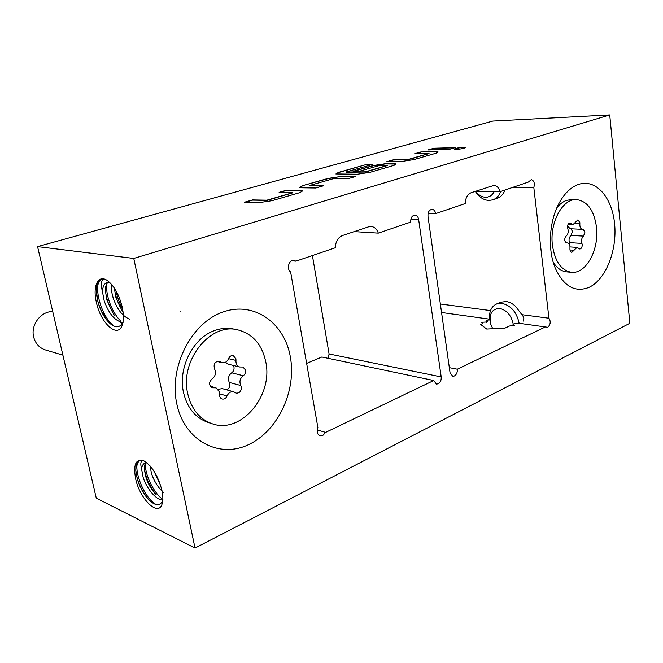 <?xml version="1.0" encoding="UTF-8"?>
<svg xmlns="http://www.w3.org/2000/svg" width="663" height="663" viewBox="0 0 663 663"><rect width="100%" height="100%" fill="white"/><g stroke="black" fill="none" stroke-linecap="round" stroke-linejoin="round"><path stroke-width="0.99" d="M454.536 149.208C456.127 148.355 459.202 147.75 463.769 147.401L465.426 147.6M463.744 147.203L465.459 147.493C464.291 148.371 461.191 149.009 456.161 149.415L454.478 149.117C455.638 148.247 458.721 147.609 463.744 147.203M219.528 392.007L219.61 394.344C219.461 396.764 220.307 398.322 222.146 399.035C224.285 399.424 225.926 398.405 227.061 395.977C228.602 392.695 230.807 391.303 233.674 391.792L236.277 393.134C239.708 393.176 241.398 391.129 241.349 386.993L240.793 385.518C239.152 381.681 239.965 378.416 243.238 375.73C245.086 374.388 245.857 372.507 245.559 370.087L242.956 367.02L239.65 366.979C237.006 366.059 235.779 363.871 235.97 360.415L235.92 358.724L233.219 355.592C231.196 355.31 229.655 356.313 228.594 358.584C227.127 361.749 224.972 363.117 222.13 362.702L219.08 361.178C214.804 361.642 213.304 364.219 214.58 368.91L215.376 370.99C215.815 374.38 214.704 377.015 212.061 378.913C208.721 382.41 208.77 385.352 212.201 387.764L216.039 387.847L219.528 392.007M226.713 389.852C229.066 388.725 230.111 386.736 229.837 383.885L229.282 382.427C227.649 378.639 228.453 375.424 231.702 372.788C233.533 371.462 234.304 369.614 234.006 367.236L233.202 365.404M569.965 246.603L569.948 248.385C569.832 250.68 570.453 251.998 571.829 252.346L577.034 247.374L579.793 248.998C581.426 248.7 582.23 247.224 582.205 244.564L581.932 243.396C581.111 240.329 581.642 237.901 583.531 236.111L584.973 231.992L583.067 229.307L582.47 229.34C580.573 228.884 579.702 227.053 579.86 223.854L579.876 222.561L577.929 219.843L572.873 224.716L569.923 222.983C567.868 223.646 567.163 225.536 567.801 228.644L568.183 230.285C568.34 232.895 567.669 234.818 566.161 236.045C564.072 239.011 564.221 241.315 566.616 242.948L567.321 242.915C568.755 243.139 569.633 244.374 569.965 246.603M569.674 245.244L569.434 242.641C568.605 239.608 569.136 237.205 571.025 235.44L572.459 231.362L570.934 228.785M596.501 227.301C594.123 210.32 587.451 201.088 576.479 199.604C562.555 198.477 549.436 222.826 552.42 245.235C554.939 261.52 561.296 270.545 571.489 272.302C585.984 274.175 599.244 249.727 596.501 227.301M556.903 207.701C559.779 204.138 562.928 201.718 566.351 200.433L571.73 199.497L576.479 199.604M500.681 191.474C499.057 195.759 496.43 198.552 492.808 199.861L488.904 200.458C483.501 200.102 478.959 197.06 475.28 191.342M475.678 191.3C478.512 195.088 481.827 197.077 485.614 197.276C489.393 197.251 492.261 195.353 494.233 191.59M52.725 311.577C40.899 311.146 30.399 325.044 33.689 337.119C35.479 343.666 39.407 347.951 45.482 349.956L62.894 355.128M265.772 361.865C261.993 344.329 252.545 333.638 237.437 329.784C210.279 322.666 179.714 360.432 187.712 393.631C191.367 409.129 199.497 419.165 212.102 423.732C241.075 434.422 273.347 395.554 265.772 361.865M237.437 329.784L233.061 328.923C226.995 327.746 220.829 328.284 214.563 330.564C193.264 337.732 177.85 367.733 183.485 392.363C187.14 407.786 195.254 417.765 207.826 422.323L212.102 423.732M523.306 321.066L523.861 318.522L522.991 316.135L515.557 306.356C512.549 303.563 509.383 301.947 506.051 301.516L500.466 302.27L496.338 304.085L501.916 303.339C510.974 305.502 516.726 312.157 519.146 323.312M513.261 324.273C511.388 315.472 506.888 310.201 499.745 308.444C491.747 308.817 488.755 314.088 490.777 324.24L492.758 328.773M449.332 367.658L457.304 369.2L545.359 326.942L519.187 323.295L514.314 323.784L513.129 324.82M513.038 324.373L514.596 325.434L509.532 325.997L505.073 328.061L486.741 329.055L480.75 324.522L482.788 323.602L481.388 322.574L482.109 322.251L482.167 323.146M521.491 314.635L548.939 318.223L533.823 187.554C534.958 183.261 534.105 180.626 531.262 179.665L528.436 182.035L500.076 191.682C498.874 187.737 496.811 185.648 493.885 185.425L471.153 192.718C467.49 194.334 465.501 197.947 465.186 203.558L435.649 213.61C435.16 210.991 433.967 209.566 432.061 209.326C429.185 209.815 427.826 212.119 427.975 216.221L450.044 372.689L452.663 376.228L454.387 375.979C456.542 374.612 457.511 372.357 457.304 369.2M317.221 429.914L325.616 432.4L433.735 380.512L436.395 384.068L438.218 383.819C440.431 382.418 441.425 380.123 441.202 376.932L418.626 219.403C418.129 216.776 416.903 215.334 414.963 215.077C411.98 215.566 410.571 217.903 410.728 222.097L378.316 233.127L354.224 231.611M328.177 358.327L329.088 353.959L312.414 255.553M104.05 316.052L105.044 315.099M109.942 282.678L106.942 282.604C104.29 283.565 102.782 286.515 102.409 291.455C100.594 284.112 101.132 280.084 104.016 279.372L101.63 279.554C99.326 280.308 97.66 282.405 96.616 285.861L96.276 290.278L97.942 301.905C99.723 308.477 102.433 314.254 106.072 319.218C112.975 327.837 118.553 329.088 122.821 322.989M96.342 302.129C92.497 286.026 98.116 274.084 107.257 280.499C114.127 285.712 119.125 294.637 122.265 307.276C123.782 314.627 123.766 320.569 122.216 325.094C117.757 338.975 100.511 323.105 96.342 302.129M486.335 322.475L486.302 322.019L487.769 321.356L487.794 321.812M146.929 462.865L144.783 463.139C143.009 463.967 141.948 465.956 141.6 469.114C140.059 462.965 140.813 460.238 143.879 460.926L139.387 460.793L136.197 464.431L135.749 470.034L137.133 478.288C139.487 486.625 143.283 493.703 148.52 499.529C154.835 505.786 159.559 506.308 162.692 501.112M135.583 478.471C133.139 464.141 135.981 458.315 144.111 460.984C152.208 466.255 158.134 476.009 161.905 490.239C163.04 495.609 163.148 500.001 162.236 503.416C158.871 517.77 139.636 499.164 135.583 478.471M440.356 304.01L490.504 310.574M545.359 326.942L547.696 327.273C550.555 324.613 550.97 321.596 548.939 318.223M222.892 312.041C191.582 322.674 168.717 366.78 176.772 403.709C184.372 440.804 219.121 458.813 248.492 444.674C278.004 431.049 296.593 391.021 290.377 357.042C284.584 322.922 254.095 300.845 222.892 312.041M129.733 319.21C122.605 316.392 117.086 309.306 113.174 297.96C111.558 292.574 111.069 288.107 111.707 284.568M114.392 288.339L115.793 297.115L122.05 310.591M123.061 322.508C115.221 321.282 108.939 314.071 104.199 300.861L102.409 291.455M108.052 282.413C106.279 283.723 105.392 286.466 105.4 290.643L106.851 300.007L113.514 314.088M163.985 492.957C158.366 488.026 154.214 481.537 151.504 473.515L150.037 465.89M163.139 499.993C156.485 500.722 146.548 488.457 143.125 477.294L141.6 469.114M145.968 462.849C144.758 464.092 144.236 466.329 144.418 469.545L145.603 476.183C147.567 482.896 150.766 488.755 155.217 493.769L155.432 494.001M378.316 233.127C376.874 229.066 374.462 226.854 371.089 226.481L368.628 226.821L342.539 235.506C338.022 237.445 335.611 241.531 335.312 247.763L295.897 261.172L293.883 260.368C288.927 259.54 286.225 269.095 290.618 271.963L317.892 427.602C316.5 431.63 317.221 434.364 320.055 435.806L322.732 435.541L325.616 432.4M578.211 184.521C571.125 187.148 564.975 192.966 559.771 201.958C549.221 220.075 547.282 249.222 555.287 268.184C563.782 286.449 575.036 292.839 589.051 287.361C605.775 279.687 617.303 250.448 614.609 223.854C612.164 197.176 595.589 178.231 578.211 184.521M571.489 272.302L566.782 271.896C561.47 271.349 556.953 268.125 553.224 262.216M135.774 470.382C136.876 480.7 141.285 490.579 149.001 500.026M144.377 468.335C145.669 477.484 149.639 486.335 156.286 494.863M154.131 471.368L160.744 485.805M139.678 460.686C131.539 463.893 142.363 496.86 156.07 504.518M145.379 463.611C144.633 473.291 152.714 491.233 161.581 498.493M533.823 187.554L512.905 187.322M295.897 261.172L291.753 260.75M96.276 290.9C96.715 300.579 100.08 310.143 106.362 319.599M105.409 289.59C106.03 298.151 108.997 306.662 114.301 315.116M120.102 322.069L122.307 323.842M114.467 288.264C115.263 296.096 118.022 303.861 122.746 311.552M101.795 279.513C92.124 281.651 100.461 317.312 114.608 326.436M106.834 283.739C105.293 293.933 111.5 311.859 120.301 320.585M116.199 291.115C117.185 296.966 119.307 302.834 122.556 308.709M487.769 321.356L486.36 320.337L489.833 319.864L489.642 319.176L441.55 312.48M433.735 380.512L321.853 357.001L306.637 363.399M492.808 199.861L497.093 198.386C500.731 197.068 503.358 194.276 504.991 190.016M486.302 322.019L482.109 322.251M37.567 246.619L96.276 498.145L195.03 548.061L629.85 323.271L609.736 114.939L492.808 121.08L37.567 246.619L133.769 258.437L195.03 548.061M500.076 191.682L475.404 191.3M286.806 190.165L302.867 190.762L299.908 192.618L272.037 200.69L258.62 202.704L244.49 202.223L252.578 199.919L266.891 200.185L292.806 192.676L279.123 192.353L286.806 190.165L302.85 190.886M302.419 185.715L328.052 178.413L340.542 176.515L355.443 176.54L348.241 178.62L333.315 178.703L309.58 185.499L323.395 185.814L315.828 188.01L301.151 187.795L299.552 187.472L302.419 185.715L328.086 178.62L340.542 176.515M372.971 164.3L345.962 172.007L365.28 171.833L387.582 165.369L379.261 165.551L359.91 171.095L353.628 171.12L373.103 165.576L385.22 163.728L394.22 163.612L396.126 163.927L394.071 165.352L370.062 172.305L357.465 174.212L335.909 173.946L338.37 172.413L366.796 164.374L372.971 164.3M420.93 151.943L438.011 151.868L436.304 153.12L413.936 159.592L401.712 161.457L386.778 161.681L393.283 159.824L408.242 159.452L429.052 153.426L414.706 153.717L420.93 151.943L437.994 151.976M433.992 148.222L455.241 147.634L449.133 149.399L427.9 149.962L433.992 148.222L454.486 147.849M609.736 114.939L133.769 258.437M435.649 213.61L428.107 213.32M487.073 320.014L487.131 320.892M489.833 319.864L490.777 324.24M489.617 319.176C489.004 311.734 491.242 306.704 496.338 304.085M570.296 228.718L567.528 226.158M218.293 389.33L222.213 388.601L233.674 391.792M239.65 366.979L228.13 364.161L225.461 362.238M428.688 149.937L434.016 148.421M415.486 153.7L420.955 152.142M387.548 161.664L393.316 160.023L408.275 159.659L428.903 153.592M335.967 174.037L338.403 172.612L366.796 164.374M366.83 164.573L372.233 164.515M354.39 171.12L373.128 165.775L385.253 163.935L396.109 164.043M346.152 172.247L365.305 172.048L387.432 165.543M299.61 187.563L302.461 185.93M309.538 185.864L322.674 186.03M340.575 176.731L354.705 176.748M279.869 192.369L286.847 190.38M245.219 202.248L252.611 200.135L266.932 200.408L292.698 192.85M229.282 382.427L240.793 385.518M569.434 242.641L581.932 243.396M329.088 353.959L441.202 376.932M410.886 219.047L418.626 219.403M569.981 249.976L574.034 250.241M571.025 235.44L583.531 236.111M574.887 223.646L579.86 223.854M568.597 223.605L571.175 223.713M566.326 242.898L566.915 242.931M219.652 393.855L227.061 395.977M231.702 372.788L243.238 375.73M228.569 358.658L235.97 360.415M217.646 361.153L220.373 361.824M210.809 386.952L213.826 387.797M103.014 314.237L104.066 313.334M180.419 311.104L179.988 310.964M569.989 246.918L577.034 247.374M569.956 228.735L582.47 229.34M567.992 224.5L572.873 224.716M566.169 242.849L567.321 242.915M216.851 361.41L222.13 362.702M210.221 386.222L216.039 387.847"/></g></svg>
